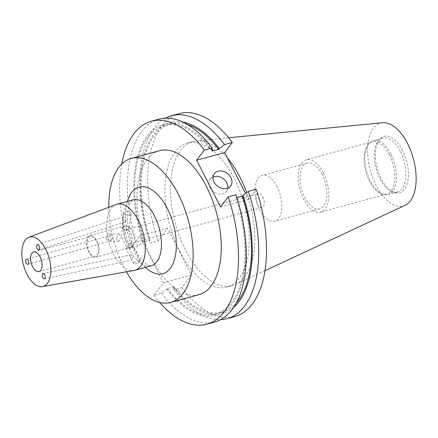 <?xml version="1.0" encoding="UTF-8"?>
<svg xmlns="http://www.w3.org/2000/svg" width="438" height="438" viewBox="0 0 438 438"><rect width="100%" height="100%" fill="white"/><g stroke="black" fill="none" stroke-linecap="round" stroke-linejoin="round"><path stroke-width="0.33" stroke-dasharray="2.19 1.64" d="M109.965 235.551L110.962 238.425C111.455 239.953 111.46 240.73 110.978 240.758C109.73 240.714 108.777 239.931 108.115 238.414C108.153 236.75 108.766 235.792 109.965 235.551L26.526 259.148M27.95 264.3L110.978 240.758M126.264 220.495L124.896 221.956L123.538 221.759L123.051 219.471L123.423 216.826L126.264 220.495M115.544 238.447L118.835 241.261L121.54 236.805L118.862 233.991L115.544 238.447M106.16 238.403A3.635 3.077 90.3 0 0 109.144 241.218A3.635 3.077 90.3 0 0 112.155 236.766A3.635 3.077 90.3 0 0 109.177 233.952A3.635 3.077 90.3 0 0 106.16 238.403M122.662 229.019L122.027 227.946L124.66 226.703L128.657 227.377L129.243 228.817L126.544 230.596L122.662 229.019M124.452 214.16A3.635 1.922 -173.1 0 1 123.844 212.906A3.635 1.922 -173.1 0 1 126.505 211.395A3.635 1.922 -173.1 0 1 130.447 212.518A3.635 1.922 -173.1 0 1 131.061 213.777A3.635 1.922 -173.1 0 1 128.394 215.288A3.635 1.922 -173.1 0 1 124.452 214.16M131.225 258.573L130.212 256.832L130.059 255.234L130.677 254.872L133.179 255.978L132.358 259.745L131.75 259.854L131.225 258.573M126.347 247.952L129.528 245.209L132.506 245.335L132.347 246.309L128.69 248.116L126.034 248.631L126.347 247.952M133.94 262.849A3.635 1.155 -27 0 1 137.357 260.572A3.635 1.155 -27 0 1 140.176 260.38A3.635 1.155 -27 0 1 139.936 261.212A3.635 1.155 -27 0 1 136.519 263.484A3.635 1.155 -27 0 1 133.7 263.681A3.635 1.155 -27 0 1 133.94 262.849M213.065 176.947A10.178 8.087 37 0 0 210.289 179.082A10.178 8.087 37 0 0 211.521 189.758A10.178 8.087 37 0 0 222.794 193.815A10.178 8.087 37 0 0 226.539 191.346A10.178 8.087 37 0 0 227.831 188.088M262.86 197.04A7.216 3.739 74.7 0 1 263.326 206.637A7.216 3.739 74.7 0 1 262.121 207.497A7.216 3.739 74.7 0 1 257.582 204.042A7.216 3.739 74.7 0 1 257.117 194.445A7.216 3.739 74.7 0 1 258.316 193.585A7.216 3.739 74.7 0 1 262.86 197.04M124.939 230.591A7.216 3.739 74.7 0 1 126.139 229.726A7.216 3.739 74.7 0 1 131.225 234.401A7.216 3.739 74.7 0 1 131.148 242.783A7.216 3.739 74.7 0 1 129.944 243.643A7.216 3.739 74.7 0 1 124.863 238.973A7.216 3.739 74.7 0 1 124.939 230.591M88.388 237.73A10.178 5.272 74.7 0 1 90.086 236.515A10.178 5.272 74.7 0 1 97.258 243.106A10.178 5.272 74.7 0 1 97.154 254.932A10.178 5.272 74.7 0 1 95.457 256.153A10.178 5.272 74.7 0 1 88.284 249.556A10.178 5.272 74.7 0 1 88.388 237.73M159.405 150.721A74.652 38.67 -105.3 0 0 151.778 258.935A74.652 38.67 -105.3 0 0 198.786 294.73M108.799 207.284A74.652 38.67 -105.3 0 0 123.647 266.627A74.652 38.67 -105.3 0 0 126.44 271.795M116.147 204.524A34.197 17.717 -105.3 0 0 113.453 253.843A34.197 17.717 -105.3 0 0 134.165 270.427M277.112 186.78A23.751 12.302 -105.3 0 0 262.154 175.386A23.751 12.302 -105.3 0 0 259.729 209.818A23.751 12.302 -105.3 0 0 274.686 221.212A23.751 12.302 -105.3 0 0 277.112 186.78M322.171 174.455A23.751 12.302 -105.3 0 0 307.213 163.067A23.751 12.302 -105.3 0 0 304.782 197.5A23.751 12.302 -105.3 0 0 319.745 208.888A23.751 12.302 -105.3 0 0 322.171 174.455M323.414 172.807A27.145 14.06 -105.3 0 0 306.315 159.793A27.145 14.06 -105.3 0 0 303.545 199.148A27.145 14.06 -105.3 0 0 320.638 212.162A27.145 14.06 -105.3 0 0 323.414 172.807M389.404 154.762A27.145 14.06 -105.3 0 0 372.305 141.748A27.145 14.06 -105.3 0 0 368.013 144.699A27.145 14.06 -105.3 0 0 369.53 181.102A27.145 14.06 -105.3 0 0 381.432 193.76A27.145 14.06 -105.3 0 0 386.628 194.116A27.145 14.06 -105.3 0 0 389.404 154.762M390.91 154.028A27.988 14.498 -105.3 0 0 373.285 140.609A27.988 14.498 -105.3 0 0 368.862 143.648A27.988 14.498 -105.3 0 0 370.428 181.179A27.988 14.498 -105.3 0 0 382.697 194.231A27.988 14.498 -105.3 0 0 388.052 194.598A27.988 14.498 -105.3 0 0 390.91 154.028M400.348 151.449A27.988 14.498 -105.3 0 0 382.719 138.03A27.988 14.498 -105.3 0 0 378.295 141.069A27.988 14.498 -105.3 0 0 379.861 178.6A27.988 14.498 -105.3 0 0 392.13 191.652A27.988 14.498 -105.3 0 0 397.485 192.019A27.988 14.498 -105.3 0 0 400.348 151.449M402.56 150.365A29.22 15.138 -105.3 0 0 379.538 139.53A29.22 15.138 -105.3 0 0 381.175 178.715A29.22 15.138 -105.3 0 0 393.981 192.342A29.22 15.138 -105.3 0 0 407.696 181.381A29.22 15.138 -105.3 0 0 402.56 150.365M382.473 122.728A42.979 22.267 -105.3 0 0 376.138 185.389A42.979 22.267 -105.3 0 0 405.057 205.318M227.481 158.069A74.652 38.67 -105.3 0 0 196.372 140.916A74.652 38.67 -105.3 0 0 192.999 141.534A74.652 38.67 -105.3 0 0 185.373 249.748A74.652 38.67 -105.3 0 0 232.381 285.543A74.652 38.67 -105.3 0 0 235.6 284.361A74.652 38.67 -105.3 0 0 246.616 192.649M179.772 251.281A74.652 38.67 -105.3 0 0 226.785 287.076A74.652 38.67 -105.3 0 0 234.412 178.857A74.652 38.67 -105.3 0 0 187.404 143.062A74.652 38.67 -105.3 0 0 179.772 251.281M123.215 227.207A11.224 5.814 74.7 0 1 125.082 225.86A11.224 5.814 74.7 0 1 132.988 233.136A11.224 5.814 74.7 0 1 132.873 246.167A11.224 5.814 74.7 0 1 131 247.508A11.224 5.814 74.7 0 1 123.094 240.238A11.224 5.814 74.7 0 1 123.215 227.207M87.939 236.849A11.224 5.814 74.7 0 1 89.812 235.507A11.224 5.814 74.7 0 1 97.718 242.778A11.224 5.814 74.7 0 1 97.603 255.814A11.224 5.814 74.7 0 1 95.73 257.155A11.224 5.814 74.7 0 1 87.824 249.884A11.224 5.814 74.7 0 1 87.939 236.849M121.737 164.036A105.186 54.493 -105.3 0 0 130.037 248.56L137.784 246.441L143.631 241.787L150.185 239.997L149.632 240.73L150.223 243.041L158.036 240.905L167.557 228.286L191.395 275.069L181.874 287.689L174.061 289.825L173.47 287.514L174.023 286.78L167.469 288.576L161.627 293.225L153.875 295.343L163.396 282.724L139.558 235.94L130.037 248.56M153.875 295.343A105.186 54.493 -105.3 0 0 159.58 302.439M159.098 119.141A105.186 54.493 -105.3 0 0 137.784 246.441M161.627 293.225A105.186 54.493 -105.3 0 0 214.593 322.067M212.66 150.294A99.01 51.29 -105.3 0 0 147.168 136.152A99.01 51.29 -105.3 0 0 143.078 242.521M166.916 289.304A99.01 51.29 -105.3 0 0 232.408 303.452A99.01 51.29 -105.3 0 0 236.498 197.084L235.945 197.817L236.832 197.571M235.907 194.773L236.498 197.084M212.107 151.028A97.559 50.54 -105.3 0 0 164.053 125.695A97.559 50.54 -105.3 0 0 143.631 241.787M167.469 288.576A97.559 50.54 -105.3 0 0 215.523 313.909A97.559 50.54 -105.3 0 0 235.945 197.817M187.546 124.584A97.559 50.54 -105.3 0 0 170.606 123.905A97.559 50.54 -105.3 0 0 150.185 239.997M174.023 286.78A97.559 50.54 -105.3 0 0 222.071 312.113A97.559 50.54 -105.3 0 0 236.312 302.915M182.821 122.043A99.01 51.29 -105.3 0 0 149.632 240.73M173.47 287.514A99.01 51.29 -105.3 0 0 233.536 307.503M165.515 118.156A105.186 54.493 -105.3 0 0 150.223 243.041M174.061 289.825A105.186 54.493 -105.3 0 0 220.615 319.658M179.345 113.606A105.186 54.493 -105.3 0 0 158.036 240.905M181.874 287.689A105.186 54.493 -105.3 0 0 234.839 316.532M256.153 189.238L248.521 199.356L245.515 193.465M220.522 207.01L248.521 199.356M139.558 235.94L167.557 228.286M163.396 282.724L191.395 275.069M145.465 267.377A44.884 23.252 74.7 0 1 134.543 252.189A44.884 23.252 74.7 0 1 127.42 201.403M133.13 199.843A34.197 17.717 -105.3 0 0 129.637 249.419A34.197 17.717 -105.3 0 0 151.17 265.817C151.017 266.26 149.593 265.773 146.894 264.355C143.385 262.335 139.498 257.467 135.243 249.748C126.587 234.264 125.766 209.95 130.163 203.341C131.778 200.697 132.769 199.531 133.13 199.843M124.896 221.956L38.818 249.923M109.144 241.218L118.835 241.261M123.844 212.906L123.352 216.963M123.051 219.471L122.027 227.946M43.033 273.624L130.677 254.872M140.176 260.38L132.506 245.335M226.539 191.346L230.607 185.953M126.139 229.726L258.316 193.585M33.655 251.943L90.086 236.515M307.213 163.067L262.154 175.386M372.305 141.748L306.315 159.793M368.013 144.699L368.862 143.648M382.719 138.03L373.285 140.609M378.295 141.069L379.538 139.53M264.985 270.657L235.6 284.361M232.381 285.543L226.785 287.076M89.812 235.507L125.082 225.86M95.73 257.155L131 247.508M170.606 123.905L164.053 125.695M222.071 312.113L215.523 313.909M192.999 141.534L187.404 143.062M228.641 137.762L196.372 140.916M392.13 191.652L393.981 192.342M397.485 192.019L388.052 194.598M381.432 193.76L382.697 194.231M386.628 194.116L320.638 212.162M319.745 208.888L274.686 221.212M39.026 271.582L95.457 256.153M129.944 243.643L262.121 207.497M210.289 179.082L214.357 173.689M133.7 263.681L131.75 259.854M130.212 256.832L126.034 248.631M44.364 278.798L132.008 260.046M131.061 213.777L129.243 228.817M109.177 233.952L118.862 233.991M37.34 244.787L123.423 216.826"/><path stroke-width="0.66" d="M27.747 264.328A2.672 1.385 -105.3 0 0 27.95 264.3A2.672 1.385 -105.3 0 0 28.618 261.535A2.672 1.385 -105.3 0 0 26.734 259.121A2.672 1.385 -105.3 0 0 26.526 259.148A2.672 1.385 -105.3 0 0 25.858 261.908A2.672 1.385 -105.3 0 0 27.747 264.328M36.595 246.052A2.672 1.385 -105.3 0 0 37.203 248.839A2.672 1.385 -105.3 0 0 38.818 249.923A2.672 1.385 -105.3 0 0 39.562 248.664A2.672 1.385 -105.3 0 0 38.955 245.877A2.672 1.385 -105.3 0 0 37.34 244.787A2.672 1.385 -105.3 0 0 36.595 246.052M44.676 274.916A2.672 1.385 -105.3 0 0 43.033 273.624A2.672 1.385 -105.3 0 0 42.721 277.506A2.672 1.385 -105.3 0 0 44.364 278.798A2.672 1.385 -105.3 0 0 44.676 274.916M226.862 188.422A10.178 8.087 37 0 0 230.607 185.953A10.178 8.087 37 0 0 229.375 175.277A10.178 8.087 37 0 0 218.102 171.22A10.178 8.087 37 0 0 214.357 173.689A10.178 8.087 37 0 0 215.589 184.365A10.178 8.087 37 0 0 226.862 188.422M227.831 188.088A10.178 8.087 37 0 0 223.758 179.137A10.178 8.087 37 0 0 214.034 176.613A10.178 8.087 37 0 0 213.065 176.947M31.958 253.164A10.178 5.272 74.7 0 1 33.655 251.943A10.178 5.272 74.7 0 1 40.827 258.54A10.178 5.272 74.7 0 1 40.723 270.366A10.178 5.272 74.7 0 1 39.026 271.582A10.178 5.272 74.7 0 1 31.854 264.985A10.178 5.272 74.7 0 1 31.958 253.164M126.44 271.795A74.652 38.67 -105.3 0 0 170.661 302.423L198.786 294.73A74.652 38.67 -105.3 0 0 206.418 186.511A74.652 38.67 -105.3 0 0 159.405 150.721L131.28 158.414A74.652 38.67 -105.3 0 0 108.799 207.284M170.661 302.423A74.652 38.67 -105.3 0 0 178.288 194.204A74.652 38.67 -105.3 0 0 131.28 158.414M42.486 286.644L134.165 270.427A34.197 17.717 -105.3 0 0 134.992 270.241A34.197 17.717 -105.3 0 0 138.485 220.664A34.197 17.717 -105.3 0 0 116.951 204.267A34.197 17.717 -105.3 0 0 116.147 204.524L28.968 237.221A25.65 13.288 -105.3 0 0 26.953 274.204A25.65 13.288 -105.3 0 0 42.486 286.644A25.65 13.288 -105.3 0 0 45.727 249.321A25.65 13.288 -105.3 0 0 28.968 237.221M264.985 270.657L405.057 205.318A42.979 22.267 -105.3 0 0 407.597 143.691A42.979 22.267 -105.3 0 0 382.473 122.728L228.641 137.762M246.616 192.649A74.652 38.67 -105.3 0 0 240.013 177.324A74.652 38.67 -105.3 0 0 227.481 158.069M245.515 193.465L224.683 152.566L232.315 142.449L224.502 144.589L218.661 149.238L212.107 151.028L212.66 150.294L212.069 147.989L204.316 150.108A105.186 54.493 -105.3 0 0 151.351 121.26A105.186 54.493 -105.3 0 0 121.737 164.036M159.58 302.439A105.186 54.493 -105.3 0 0 206.845 324.186A105.186 54.493 -105.3 0 0 228.154 196.892L235.907 194.773A105.186 54.493 -105.3 0 1 214.593 322.067L206.845 324.186M204.316 150.108L196.684 160.226L220.522 207.01L228.154 196.892M212.069 147.989A105.186 54.493 -105.3 0 0 159.098 119.141L151.351 121.26M218.661 149.238A97.559 50.54 -105.3 0 0 187.546 124.584M236.312 302.915A97.559 50.54 -105.3 0 0 242.499 196.021L248.341 191.373L256.153 189.238A105.186 54.493 -105.3 0 1 234.839 316.532L227.026 318.667A105.186 54.493 -105.3 0 0 248.341 191.373M236.832 197.571L242.499 196.021M219.214 148.504A99.01 51.29 -105.3 0 0 182.821 122.043M233.536 307.503A99.01 51.29 -105.3 0 0 243.052 195.288M224.502 144.589A105.186 54.493 -105.3 0 0 171.537 115.742A105.186 54.493 -105.3 0 0 165.515 118.156M220.615 319.658A105.186 54.493 -105.3 0 0 227.026 318.667M232.315 142.449A105.186 54.493 -105.3 0 0 179.345 113.606L171.537 115.742M196.684 160.226L224.683 152.566M127.42 201.403A44.884 23.252 74.7 0 1 167.398 208.641A44.884 23.252 74.7 0 1 173.672 261.99A44.884 23.252 74.7 0 1 145.465 267.377M134.992 270.241L151.17 265.817A34.197 17.717 -105.3 0 0 154.669 216.241A34.197 17.717 -105.3 0 0 133.13 199.843L116.951 204.267"/></g></svg>
